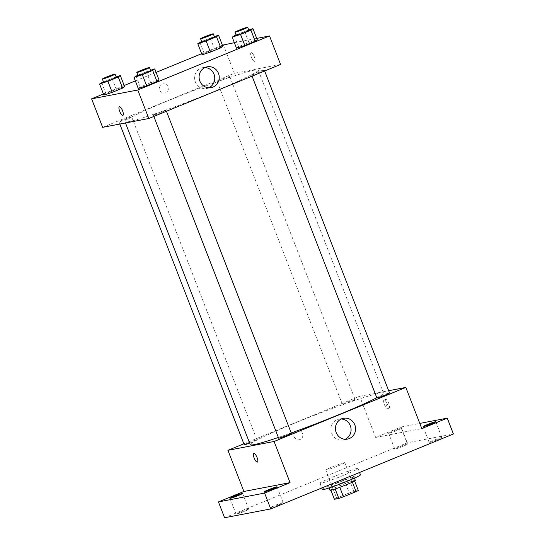 <?xml version="1.0" encoding="UTF-8"?>
<svg xmlns="http://www.w3.org/2000/svg" width="545" height="545" viewBox="0 0 545 545"><rect width="100%" height="100%" fill="white"/><g stroke="black" fill="none" stroke-linecap="round" stroke-linejoin="round"><path stroke-width="0.41" stroke-dasharray="2.73 2.04" d="M344.29 462.685A10.205 0.606 -21.2 0 0 333.601 466.384A10.205 0.606 -21.2 0 0 325.787 470.056A10.205 0.606 -21.2 0 0 335.522 466.929A10.205 0.606 -21.2 0 0 344.822 462.678A10.205 0.606 -21.2 0 0 344.29 462.685M355.34 491.181A10.205 0.606 -21.2 0 0 344.658 494.88A10.205 0.606 -21.2 0 0 336.844 498.552A10.205 0.606 -21.2 0 0 346.579 495.432A10.205 0.606 -21.2 0 0 355.878 491.174A10.205 0.606 -21.2 0 0 355.34 491.181M336.647 498.103L349.25 492.932A13.175 0.783 -21.2 0 1 353.882 491.297L350.197 481.794A13.175 0.783 -21.2 0 0 345.571 483.435L332.961 488.606L336.647 498.103A13.175 0.783 -21.2 0 0 334.419 499.281M353.882 491.297L358.297 490.452M345.571 483.435L349.25 492.932M350.197 481.794L354.645 481.031M332.961 488.606A13.175 0.783 -21.2 0 0 330.733 489.778L330.91 490.234M354.618 480.949A13.175 0.783 -21.2 0 1 352.39 482.127L339.78 487.298A13.175 0.783 -21.2 0 1 335.155 488.933L330.733 489.778M329.991 490.289A13.611 0.811 158.8 0 1 338.479 486.167A13.611 0.811 158.8 0 1 355.36 480.445M337.253 482.999A13.611 0.811 -21.2 0 0 328.758 487.121A13.611 0.811 -21.2 0 0 341.742 482.952A13.611 0.811 -21.2 0 0 354.134 477.277A13.611 0.811 -21.2 0 0 353.426 477.284A13.611 0.811 -21.2 0 0 337.253 482.999M360.477 474.818A20.41 1.213 -21.2 0 0 359.414 474.831A20.41 1.213 -21.2 0 0 338.036 482.236A20.41 1.213 -21.2 0 0 322.415 489.58M356.955 468.496A20.41 1.213 -21.2 0 0 335.584 475.901A20.41 1.213 -21.2 0 0 319.956 483.245A20.41 1.213 -21.2 0 0 339.426 476.998A20.41 1.213 -21.2 0 0 358.024 468.482A20.41 1.213 -21.2 0 0 356.955 468.496M278.945 504.718A6.806 0.402 -21.2 0 0 283.189 502.66A6.806 0.402 -21.2 0 0 276.703 504.745A6.806 0.402 -21.2 0 0 270.504 507.586A6.806 0.402 -21.2 0 0 278.945 504.718M437.649 439.617A6.806 0.402 -21.2 0 0 441.893 437.56A6.806 0.402 -21.2 0 0 435.401 439.645A6.806 0.402 -21.2 0 0 429.201 442.479A6.806 0.402 -21.2 0 0 437.649 439.617M403.232 446.205A6.806 0.402 -21.2 0 0 407.476 444.148A6.806 0.402 -21.2 0 0 400.991 446.232A6.806 0.402 -21.2 0 0 394.791 449.066A6.806 0.402 -21.2 0 0 403.232 446.205M244.535 511.312A6.806 0.402 -21.2 0 0 248.779 509.248A6.806 0.402 -21.2 0 0 242.287 511.333A6.806 0.402 -21.2 0 0 236.087 514.173A6.806 0.402 -21.2 0 0 244.535 511.312M224.581 517.75L407.238 442.819L453.399 433.983M243.84 443.787L359.68 396.269L375.641 437.431L401.093 426.987L407.238 442.819M302.523 433.473A4.68 4.442 79.2 0 0 294.041 436A4.68 4.442 79.2 0 0 299.287 439.76A4.68 4.442 79.2 0 0 302.523 433.473A4.68 4.442 79.2 0 0 294.048 436A4.68 4.442 79.2 0 0 299.287 439.76A4.68 4.442 79.2 0 0 302.523 433.473M392.897 431.177A6.806 0.402 158.8 0 1 401.338 428.316A6.806 0.402 158.8 0 1 397.094 430.373A6.806 0.402 158.8 0 1 388.646 433.241A6.806 0.402 158.8 0 1 392.897 431.177M375.641 437.431L421.81 428.588M401.093 426.987L419.8 423.411M376.786 397.721A71.45 4.244 -21.2 0 0 383.496 393.034A71.45 4.244 -21.2 0 0 379.763 393.074A71.45 4.244 -21.2 0 0 304.955 419.003A71.45 4.244 -21.2 0 0 250.271 444.706M278.359 437.465A71.45 4.244 -21.2 0 0 291.221 432.982M359.68 396.269L388.667 390.717M291.33 433.261A6.806 0.402 -21.2 0 0 290.976 433.261A6.806 0.402 -21.2 0 0 283.85 435.734A6.806 0.402 -21.2 0 0 278.638 438.18M354.775 399.56A6.806 0.402 -21.2 0 0 347.649 402.033A6.806 0.402 -21.2 0 0 342.437 404.479A6.806 0.402 -21.2 0 0 348.929 402.394A6.806 0.402 -21.2 0 0 355.129 399.56A6.806 0.402 -21.2 0 0 354.775 399.56M249.644 443.092A6.806 0.402 -21.2 0 0 256.913 439.849A6.806 0.402 -21.2 0 0 256.559 439.856A6.806 0.402 -21.2 0 0 249.433 442.322A6.806 0.402 -21.2 0 0 244.228 444.768M376.854 397.891A6.806 0.402 158.8 0 1 383.053 395.057A6.806 0.402 158.8 0 1 389.546 392.972M385.676 399.362A4.68 1.444 -112.3 0 0 385.588 399.39A4.68 1.444 -112.3 0 0 386.03 404.267A4.68 1.444 -112.3 0 0 389.137 408.048A4.68 1.444 -112.3 0 0 388.755 403.307A4.68 1.444 -112.3 0 0 385.676 399.362M384.164 399.982A4.68 1.444 -112.3 0 0 384.082 400.01A4.68 1.444 -112.3 0 0 384.518 404.887A4.68 1.444 -112.3 0 0 387.631 408.668A4.68 1.444 -112.3 0 0 387.243 403.927A4.68 1.444 -112.3 0 0 384.164 399.982M253.841 453.44L253.841 453.44A4.68 1.444 67.7 0 1 256.947 457.221A4.68 1.444 67.7 0 1 257.39 462.092L257.39 462.092M345.189 439.263A10.593 10.055 -100.8 0 1 343.003 439.965A10.593 10.055 -100.8 0 1 331.135 431.449A10.593 10.055 -100.8 0 1 339.017 419.153A10.593 10.055 -100.8 0 1 341.313 418.996M254.495 70.101A71.45 4.244 -21.2 0 0 179.68 96.029A71.45 4.244 -21.2 0 0 124.996 121.733A71.45 4.244 -21.2 0 0 193.148 99.851A71.45 4.244 -21.2 0 0 258.221 70.06A71.45 4.244 -21.2 0 0 254.495 70.101M251.933 74.917A6.806 0.402 158.8 0 1 251.579 74.917A6.806 0.402 158.8 0 1 257.778 72.083A6.806 0.402 158.8 0 1 264.271 69.998A6.806 0.402 158.8 0 1 259.059 72.444A6.806 0.402 158.8 0 1 251.933 74.917M131.284 116.882A6.806 0.402 -21.2 0 0 124.158 119.348A6.806 0.402 -21.2 0 0 118.953 121.794A6.806 0.402 -21.2 0 0 125.445 119.716A6.806 0.402 -21.2 0 0 131.638 116.875A6.806 0.402 -21.2 0 0 131.284 116.882M229.5 76.593A6.806 0.402 -21.2 0 0 222.374 79.059A6.806 0.402 -21.2 0 0 217.169 81.505A6.806 0.402 -21.2 0 0 223.654 79.42A6.806 0.402 -21.2 0 0 229.854 76.586A6.806 0.402 -21.2 0 0 229.5 76.593M165.7 110.288A6.806 0.402 -21.2 0 0 158.575 112.761A6.806 0.402 -21.2 0 0 153.37 115.206A6.806 0.402 -21.2 0 0 159.855 113.122A6.806 0.402 -21.2 0 0 166.055 110.288A6.806 0.402 -21.2 0 0 165.7 110.288M102.651 127.339L234.404 73.296L280.566 64.453M103.441 93.985L124.185 85.476M135.337 80.898L156.081 72.39M201.657 53.696L222.401 45.187M223.348 44.792L234.404 73.296M168.037 86.757A4.68 4.442 79.2 0 0 159.562 89.278A4.68 4.442 79.2 0 0 164.801 93.038A4.68 4.442 79.2 0 0 168.037 86.757A4.68 4.442 79.2 0 0 159.562 89.278A4.68 4.442 79.2 0 0 164.801 93.038A4.68 4.442 79.2 0 0 168.044 86.757M138.287 88.501L140.324 86.982L150.699 82.724L159.031 79.992L150.699 82.724L140.324 86.982L138.287 88.501M202.086 54.807L204.123 53.281L214.498 49.023L222.83 46.291L214.498 49.023L204.123 53.281L202.086 54.807M234.357 42.687L256.736 38.402M103.87 95.096L105.907 93.57L116.283 89.312L124.614 86.587L116.283 89.312L105.907 93.57L103.87 95.096M236.496 48.212L238.54 46.693L248.908 42.435L257.247 39.703L248.908 42.435L238.54 46.693L236.496 48.212M251.191 52.647A4.68 1.444 -112.3 0 0 251.109 52.674A4.68 1.444 -112.3 0 0 251.545 57.545A4.68 1.444 -112.3 0 0 254.658 61.326A4.68 1.444 -112.3 0 0 254.27 56.591A4.68 1.444 -112.3 0 0 251.191 52.647A4.68 1.444 -112.3 0 0 251.102 52.674A4.68 1.444 -112.3 0 0 251.545 57.552A4.68 1.444 -112.3 0 0 254.651 61.326A4.68 1.444 -112.3 0 0 254.27 56.591A4.68 1.444 -112.3 0 0 251.191 52.647M119.355 106.718L119.355 106.718A4.68 1.444 67.7 0 1 122.468 110.499A4.68 1.444 67.7 0 1 122.911 115.377A4.68 1.444 67.7 0 1 122.904 115.377L122.904 115.377M208.864 87.793A10.593 10.055 -100.8 0 1 206.678 88.488A10.593 10.055 -100.8 0 1 194.803 79.979A10.593 10.055 -100.8 0 1 202.692 67.682A10.593 10.055 -100.8 0 1 204.988 67.526M236.046 34.866L248.752 29.995M248.915 30.418A6.806 0.402 -21.2 0 0 248.561 30.418A6.806 0.402 -21.2 0 0 241.435 32.891A6.806 0.402 -21.2 0 0 236.23 35.336M234.241 35.609L238.54 46.693M244.61 31.351L248.908 42.435M137.831 75.156L150.543 70.285M150.699 70.707A6.806 0.402 -21.2 0 0 150.345 70.707A6.806 0.402 -21.2 0 0 143.219 73.18A6.806 0.402 -21.2 0 0 138.014 75.626M136.025 75.898L140.324 86.982M146.401 71.64L150.699 82.724M201.63 41.454L214.342 36.583M214.505 37.006A6.806 0.402 -21.2 0 0 214.144 37.012A6.806 0.402 -21.2 0 0 207.025 39.478A6.806 0.402 -21.2 0 0 201.814 41.924M199.824 42.197L204.123 53.281M210.2 37.939L214.498 49.023M103.421 81.743L116.126 76.872M116.289 77.295A6.806 0.402 -21.2 0 0 115.935 77.301A6.806 0.402 -21.2 0 0 108.809 79.768A6.806 0.402 -21.2 0 0 103.598 82.22M101.608 82.486L105.907 93.57M111.984 78.228L116.283 89.312M355.878 491.174L344.822 462.678M336.844 498.552L325.787 470.056M328.758 487.121L329.085 487.959M354.134 477.277L354.461 478.122M319.956 483.245L321.788 487.973M358.024 468.482L359.571 472.474M248.779 509.248L242.634 493.416M236.087 514.173L229.949 498.341M407.476 444.148L401.338 428.316M394.791 449.066L388.646 433.241M441.893 437.56L435.755 421.728M429.201 442.479L423.063 426.646M283.189 502.66L277.051 486.828M270.504 507.586L264.366 491.754M387.631 408.668L389.137 408.048M384.082 400.01L385.588 399.39M343.003 439.965L347.485 439.106M339.017 419.153L343.5 418.294M124.996 121.733L125.479 122.972M258.221 70.06L383.496 393.034M264.652 70.986L264.271 69.998M252.056 76.15L251.579 74.917M118.953 121.794L119.825 124.049M131.638 116.875L256.913 439.849M217.169 81.505L342.437 404.479M229.854 76.586L355.129 399.56M153.37 115.206L153.847 116.439M166.055 110.288L166.436 111.275M206.678 88.488L211.16 87.636M202.692 67.682L207.175 66.824"/><path stroke-width="0.82" d="M352.404 482.161L356.069 491.624L343.466 496.795A13.175 0.783 -21.2 0 1 338.833 498.437L334.419 499.281L330.91 490.234M356.069 491.624A13.175 0.783 -21.2 0 0 358.297 490.452L354.645 481.031M354.461 478.122L355.36 480.445A13.611 0.811 158.8 0 1 342.969 486.12A13.611 0.811 158.8 0 1 329.991 490.289L329.085 487.959M339.794 487.325L343.466 496.795M335.161 488.967L338.833 498.437M321.788 487.973L322.415 489.58A20.41 1.213 -21.2 0 0 341.885 483.326A20.41 1.213 -21.2 0 0 360.477 474.818L359.571 472.474M419.8 423.411L447.261 418.151L453.399 433.983L270.749 508.914L224.581 517.75L218.443 501.918L243.894 491.474L227.926 450.313L243.84 443.787M427.307 424.589A6.806 0.402 158.8 0 1 435.755 421.728A6.806 0.402 158.8 0 1 431.504 423.785A6.806 0.402 158.8 0 1 423.063 426.646A6.806 0.402 158.8 0 1 427.307 424.589M447.261 418.151L421.81 428.588L405.841 387.427L274.094 441.477L290.056 482.638L264.604 493.082L270.749 508.914M354.815 424.875A10.593 10.055 -100.8 0 1 347.485 439.106A10.593 10.055 -100.8 0 1 335.618 430.591A10.593 10.055 -100.8 0 1 343.5 418.294A10.593 10.055 -100.8 0 1 354.815 424.875M264.604 493.082L218.443 501.918M268.61 489.689A6.806 0.402 158.8 0 1 277.051 486.828A6.806 0.402 158.8 0 1 272.807 488.885A6.806 0.402 158.8 0 1 264.366 491.754A6.806 0.402 158.8 0 1 268.61 489.689M234.193 496.284A6.806 0.402 158.8 0 1 242.634 493.416A6.806 0.402 158.8 0 1 238.39 495.48A6.806 0.402 158.8 0 1 229.949 498.341A6.806 0.402 158.8 0 1 234.193 496.284M290.056 482.638L243.894 491.474M125.479 122.972L250.271 444.706A71.45 4.244 -21.2 0 0 278.359 437.465M291.221 432.982A71.45 4.244 -21.2 0 0 376.786 397.721M274.094 441.477L227.926 450.313M388.667 390.717L405.841 387.427M153.847 116.439L278.638 438.18A6.806 0.402 -21.2 0 0 285.13 436.095A6.806 0.402 -21.2 0 0 291.33 433.261L166.436 111.275M119.825 124.049L244.228 444.768A6.806 0.402 -21.2 0 0 249.644 443.092M264.652 70.986L389.546 392.972A6.806 0.402 158.8 0 1 384.334 395.418A6.806 0.402 158.8 0 1 377.208 397.884A6.806 0.402 158.8 0 1 376.854 397.891L252.056 76.15M257.39 462.092A4.68 1.444 67.7 0 1 257.301 462.119A4.68 1.444 67.7 0 1 254.222 458.181A4.68 1.444 67.7 0 1 253.841 453.44A4.68 1.444 67.7 0 1 256.947 457.221A4.68 1.444 67.7 0 1 257.39 462.092A4.68 1.444 67.7 0 1 257.301 462.119A4.68 1.444 67.7 0 1 254.229 458.181A4.68 1.444 67.7 0 1 253.841 453.44M341.313 418.996A10.593 10.055 -100.8 0 1 350.333 425.734A10.593 10.055 -100.8 0 1 345.189 439.263M256.736 38.402L269.516 35.956L280.566 64.453L148.819 118.503L102.651 127.339L91.601 98.843L103.441 93.985M124.185 85.476L135.337 80.898M156.081 72.39L201.657 53.696M222.401 45.187L234.357 42.687M150.543 70.285L154.732 68.915L159.031 79.992L156.994 81.518L146.619 85.776L138.287 88.501L133.988 77.424L137.831 75.156M214.342 36.583L218.531 35.214L222.83 46.291L220.793 47.817L210.418 52.075L202.086 54.807L197.787 43.723L201.63 41.454M269.516 35.956L137.762 90L91.601 98.843M116.126 76.872L120.316 75.503L124.614 86.587L122.577 88.106L112.202 92.364L103.87 95.096L99.572 84.012L103.421 81.743M248.752 29.995L252.948 28.619L257.247 39.703L255.203 41.229L244.834 45.487L236.496 48.212L232.197 37.135L236.046 34.866M137.762 90L148.819 118.503M218.491 73.405A10.593 10.055 -100.8 0 1 211.16 87.636A10.593 10.055 -100.8 0 1 199.286 79.12A10.593 10.055 -100.8 0 1 207.175 66.824A10.593 10.055 -100.8 0 1 218.491 73.405M122.904 115.377A4.68 1.444 67.7 0 1 122.823 115.404A4.68 1.444 67.7 0 1 119.743 111.459A4.68 1.444 67.7 0 1 119.355 106.718A4.68 1.444 67.7 0 1 122.462 110.499A4.68 1.444 67.7 0 1 122.904 115.377A4.68 1.444 67.7 0 1 122.816 115.404A4.68 1.444 67.7 0 1 119.743 111.459A4.68 1.444 67.7 0 1 119.355 106.718M204.988 67.526A10.593 10.055 -100.8 0 1 214.008 74.263A10.593 10.055 -100.8 0 1 208.864 87.793M252.948 28.619L250.904 30.145L240.536 34.403L232.197 37.135M235.004 32.169L236.23 35.336A6.806 0.402 -21.2 0 0 242.716 33.252A6.806 0.402 -21.2 0 0 248.915 30.418L247.689 27.25A6.806 0.402 -21.2 0 0 247.335 27.257A6.806 0.402 -21.2 0 0 240.209 29.723A6.806 0.402 -21.2 0 0 235.004 32.169A6.806 0.402 -21.2 0 0 241.49 30.084A6.806 0.402 -21.2 0 0 247.689 27.25M257.247 39.703L255.203 41.229L244.834 45.487L236.496 48.212M250.904 30.145L255.203 41.229M240.536 34.403L244.834 45.487M154.732 68.915L152.695 70.434L142.32 74.692L133.988 77.424M136.788 72.465L138.014 75.626A6.806 0.402 -21.2 0 0 144.507 73.541A6.806 0.402 -21.2 0 0 150.699 70.707L149.473 67.539A6.806 0.402 -21.2 0 0 149.119 67.546A6.806 0.402 -21.2 0 0 141.993 70.012A6.806 0.402 -21.2 0 0 136.788 72.465A6.806 0.402 -21.2 0 0 143.274 70.38A6.806 0.402 -21.2 0 0 149.473 67.539M159.031 79.992L156.994 81.518L146.619 85.776L138.287 88.501M152.695 70.434L156.994 81.518M142.32 74.692L146.619 85.776M218.531 35.214L216.494 36.733L206.119 40.991L197.787 43.723M200.587 38.763L201.814 41.924A6.806 0.402 -21.2 0 0 208.306 39.846A6.806 0.402 -21.2 0 0 214.505 37.006L213.272 33.838A6.806 0.402 -21.2 0 0 212.918 33.845A6.806 0.402 -21.2 0 0 205.792 36.311A6.806 0.402 -21.2 0 0 200.587 38.763A6.806 0.402 -21.2 0 0 207.08 36.679A6.806 0.402 -21.2 0 0 213.272 33.838M222.83 46.291L220.793 47.817L210.418 52.075L202.086 54.807M216.494 36.733L220.793 47.817M206.119 40.991L210.418 52.075M120.316 75.503L118.279 77.029L107.903 81.28L99.572 84.012M102.371 79.052L103.598 82.22A6.806 0.402 -21.2 0 0 110.09 80.135A6.806 0.402 -21.2 0 0 116.289 77.295L115.063 74.127A6.806 0.402 -21.2 0 0 114.702 74.134A6.806 0.402 -21.2 0 0 107.583 76.6A6.806 0.402 -21.2 0 0 102.371 79.052A6.806 0.402 -21.2 0 0 108.864 76.968A6.806 0.402 -21.2 0 0 115.063 74.127M124.614 86.587L122.577 88.106L112.202 92.364L103.87 95.096M118.279 77.029L122.577 88.106M107.903 81.28L112.202 92.364"/></g></svg>
